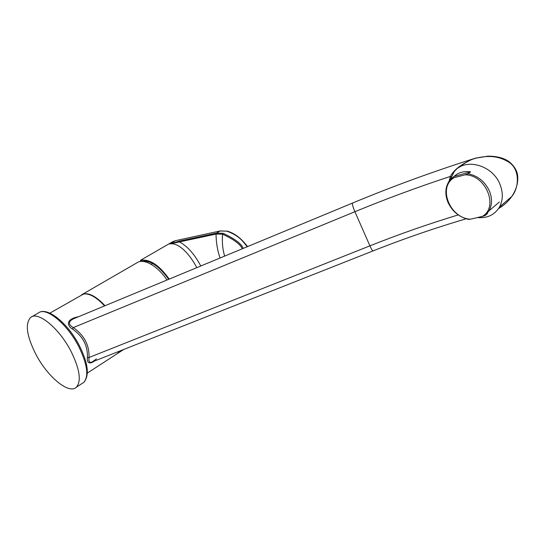 <?xml version="1.0" encoding="UTF-8"?>
<svg xmlns="http://www.w3.org/2000/svg" width="545" height="545" viewBox="0 0 545 545"><rect width="100%" height="100%" fill="white"/><g stroke="black" fill="none" stroke-linecap="round" stroke-linejoin="round"><path stroke-width="0.82" d="M166.968 280.028C157.519 265.653 143.389 257.894 136.822 262.874L82.029 294.552M105.015 305.725C95.307 295.485 87.547 291.807 81.723 294.702M117.556 353.473L120.547 350.728M151.401 264.454L152.348 263.351M169.222 279.095C159.358 265.34 150.018 259.059 141.203 260.251L141.68 261.219C150.175 260.074 159.174 266.11 168.691 279.312M141.68 261.219L141.169 261.416M141.203 260.251L140.569 260.265L140.46 261.491M144.425 260.932L143.996 261.566M247.232 246.735C244.33 243.595 240.427 235.781 226.659 231.148L220.091 230.985L175.272 240.727L171.982 242.116M196.799 267.656C189.265 253.193 177.861 241.83 169.522 244.051L175.524 240.658M179.727 241.026L169.522 244.051L179.441 241.905L179.727 241.026L216.522 233.11L223.014 233.267C234.718 238.73 241.469 243.772 243.261 248.384M242.253 248.799C240.427 244.296 233.873 239.432 222.592 234.207L216.229 234.03L179.441 241.905C187.494 246.265 194.613 254.297 200.785 266.001M49.874 313.137L83.528 294.055C89.353 293.162 96.37 297.114 104.572 305.909M120.241 350.851L117.182 353.719M73.541 318.784L73.486 318.805C65.087 323.056 72.369 327.116 73.343 327.572C84.257 335.339 89.482 345.319 89.012 357.506C88.576 361.689 89.625 363.168 92.16 361.948L373.087 250.898C372.487 250.877 371.431 249.194 369.919 245.85C398.892 234.309 428.329 223.995 458.229 214.907M506.857 200.703L499.315 207.359M73.486 318.805L352.526 203.06C392.407 186.458 432.962 171.627 474.184 158.575L472.072 159.399C460.988 164.365 453.767 170.033 450.429 176.396L449.107 181.165M476.5 157.907L475.042 158.309M450.136 179.809L453.978 172.056C464.224 157.307 492.775 164.57 500.153 184.844C503.226 192.984 503.008 200.39 499.493 207.046L511.823 196.432C516.469 189.381 518.404 182.296 517.607 175.19C516.864 170.367 514.112 165.939 509.343 161.899C504.227 158.084 497.094 156.17 487.952 156.163L476.405 158.057C483.32 156.599 495.344 154.133 508.192 161.776C520.121 168.698 519.405 187.208 511.823 196.432C508.274 201.459 503.866 205.479 498.6 208.503M459.707 167.077C462.78 164.263 466.908 161.708 472.072 159.399L476.405 158.057M499.493 207.046C494.724 214.784 487.543 218.307 477.938 217.612M94.169 361.151C92.241 362.881 86.675 365.252 87.357 357.547C87.943 345.809 82.949 336.272 72.376 328.948L73.343 327.572L354.897 211.726C386.316 198.775 418.158 186.996 450.429 176.396L451.171 176.805M72.376 328.948C71.048 328.601 62.859 321.788 74.849 317.606L78.78 316.611M74.849 317.606L75.183 318.103M87.357 357.547L89.012 357.506L369.919 245.85L354.897 211.726C352.874 206.862 352.077 203.973 352.526 203.06M70.918 351.123C59.207 328.281 38.082 311.004 30.758 317.333C24.872 323.628 26.616 336.033 35.997 354.55C47.66 376.936 68.99 394.709 76.423 387.175C81.552 381.044 79.72 369.026 70.918 351.123M470.594 171.845C463.938 170.905 458.406 172.452 453.999 176.471L470.594 171.845L468.107 173.746C477.999 175.831 485.166 181.737 489.608 191.459C492.319 198.598 492.121 205.056 489.022 210.84L485.173 215.5L482.141 216.501C499.084 207.277 486.011 174.741 465.076 174.829L468.107 173.746M453.454 178.058C437.676 188.216 450.347 218.382 470.424 219.192L468.428 219.356C458.945 217.033 452.084 211.256 447.847 202.038C444.679 193.857 445.285 186.642 449.666 180.388L451.492 178.358L465.076 174.829M453.999 176.471L451.492 178.358M476.827 217.721L483.361 216.106M482.141 216.501L470.424 219.192M487.571 213.456L485.173 215.5M226.659 231.148L220.207 230.937L216.522 233.11L216.229 234.03M219.887 231.032L220.432 230.916M175.463 240.686L220.146 230.957M172.772 241.639L175.783 240.618M224.642 256.102C222.619 249.351 221.938 242.055 222.592 234.207L223.014 233.267M220.091 257.989C217.462 250.571 216.12 242.593 216.052 234.071L216.345 233.144M247.525 246.613C241.169 238.145 234.296 232.967 226.897 231.073L227.102 231.121M31.76 316.761L38.443 312.932C45.896 306.549 67.035 323.621 78.623 346.334C87.323 364.155 89.053 376.152 83.821 382.331L82.111 383.448M123.708 349.481L119.083 352.479M146.585 261.184L144.486 261.648M140.78 260.142L171.961 242.13M87.364 373.066L118.708 352.724M466.139 218.783C434.583 228.117 403.566 238.826 373.087 250.898M92.16 361.948L96.458 358.923M38.443 312.932C47.115 306.161 67.968 323.308 79.42 345.694C88.154 363.345 89.625 375.56 83.821 382.331L76.423 387.175M499.411 201.984L489.022 210.84"/></g></svg>
